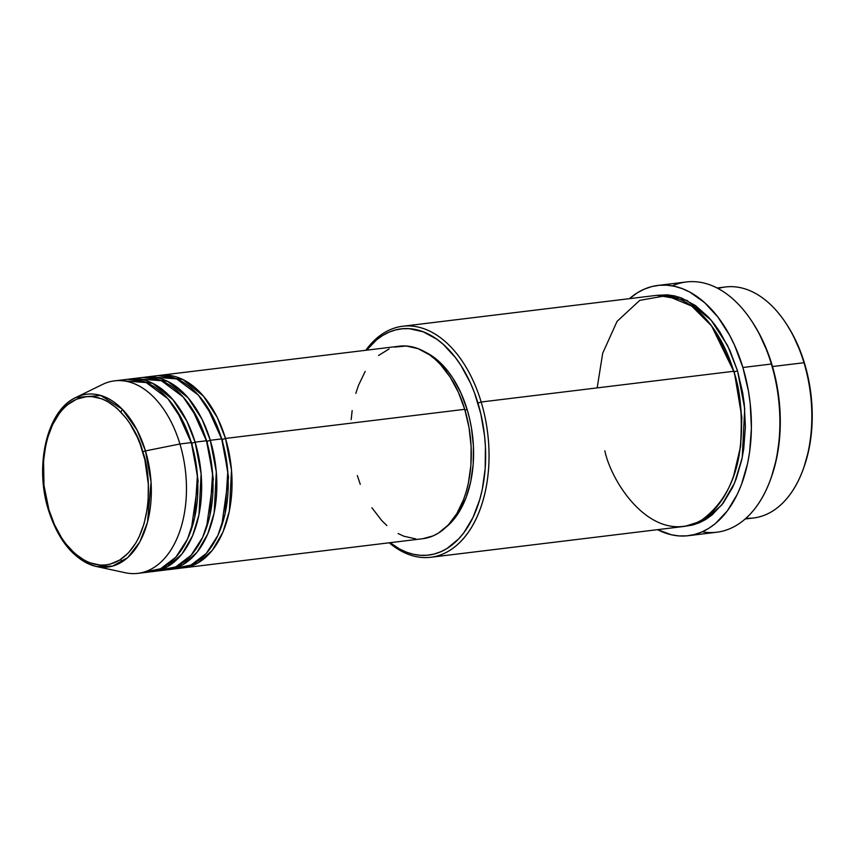 <?xml version="1.0" encoding="UTF-8"?>
<svg xmlns="http://www.w3.org/2000/svg" width="855" height="855" viewBox="0 0 855 855"><rect width="100%" height="100%" fill="white"/><g stroke="black" fill="none" stroke-linecap="round" stroke-linejoin="round"><path stroke-width="1.28" d="M142.753 451.878C151.634 473.873 154.146 537.517 119.743 560.025C84.698 580.363 54.025 534.097 48.917 509.762L44 485.522L43.541 460.888L45.753 445.284L47.591 437.952L52.625 424.614L59.337 413.425L63.227 408.786L67.438 404.832L76.64 399.157L86.569 396.624L91.699 396.57L102.023 398.879L107.11 401.23L116.932 408.198L125.942 417.956L130.035 423.77L137.185 436.98L140.188 444.247L144.869 459.776L148.332 484.39L148.129 500.752L147.274 508.693L144.089 523.677L139.044 537.026L135.881 542.914L128.442 552.854L119.743 560.025L110.135 564.15L105.101 565.016L99.971 565.07L89.647 562.75L84.56 560.41L74.738 553.442L65.728 543.684L61.635 537.87L54.485 524.66L48.917 509.762C40.035 487.756 37.524 424.123 71.927 401.615C106.971 381.277 137.644 427.543 142.753 451.878L145.457 450.906L142.753 451.878M49.024 510.392L48.5 510.232C58.685 541.675 74.674 560.431 96.455 566.512L112.625 566.096L127.769 557.578L139.793 542.027L147.498 522.266L151.057 481.953L145.457 450.906A87.05 53.48 83.1 0 1 96.455 566.512A87.05 53.48 83.1 0 1 49.024 510.392A87.05 53.48 83.1 0 1 75.881 397.479A87.05 53.48 83.1 0 1 145.457 450.906L179.924 443.991L145.457 450.906L137.035 430.033L122.329 409.278L100.74 395.48L75.881 397.479L102.429 384.483A96.968 59.561 -96.9 0 1 179.924 443.991A96.968 59.561 83.1 0 1 137.933 573.374L149.326 571.984A96.968 59.561 -96.9 0 0 191.317 442.601L182.66 420.778L167.901 398.751L146.216 382.57L120.256 380.625M394.668 347.077L406.296 346.019L418.116 348.669L429.659 354.921L435.184 359.335L440.485 364.54L450.179 377.151L458.366 392.274L464.735 409.321L225.496 438.444A96.968 59.561 83.1 0 1 183.504 567.827L422.755 538.714A96.968 59.561 -96.9 0 0 464.735 409.321A96.968 59.561 -96.9 0 0 399.317 346.2L160.077 375.324A96.968 59.561 83.1 0 0 158.175 375.602L183.013 379.609L203.372 396.068L217.245 417.432L225.496 438.444L222.247 439.502L207.134 406.734L221.883 439.534M173.95 568.532L191.007 565.037L206.269 553.452L217.886 535.444L225.047 513.962L227.793 471.554L221.691 438.904L210.298 440.293L221.691 438.904A96.968 59.561 -96.9 0 0 156.273 375.783L144.88 377.173A96.968 59.561 83.1 0 0 142.988 377.45L167.826 381.458L188.175 397.917L202.047 419.281L210.298 440.293A96.968 59.561 83.1 0 1 168.307 569.676L179.7 568.286A96.968 59.561 -96.9 0 0 221.691 438.904L213.034 417.08L198.285 395.053L176.6 378.872L150.63 376.927M144.88 377.173A96.968 59.561 83.1 0 1 210.298 440.293L207.06 441.351L191.948 408.583L206.686 441.383M158.763 570.381L175.82 566.886L191.071 555.301L202.688 537.293L209.86 515.811L212.596 473.403L206.504 440.752L195.111 442.142L206.504 440.752A96.968 59.561 -96.9 0 0 141.086 377.632L129.693 379.022A96.968 59.561 83.1 0 0 127.801 379.299L152.639 383.307L172.988 399.766L186.86 421.13L195.111 442.142A96.968 59.561 83.1 0 1 153.12 571.525L164.513 570.135A96.968 59.561 -96.9 0 0 206.504 440.752L197.847 418.929L183.088 396.902L161.413 380.721L135.443 378.776M129.693 379.022A96.968 59.561 83.1 0 1 195.111 442.142L191.873 443.2L176.75 410.432L191.499 443.232M803.582 468.251L804.149 466.648A113.929 69.982 -96.9 0 0 804.523 363.322L803.967 362.723A116.355 71.478 83.1 0 1 803.582 468.251A116.355 71.478 83.1 0 1 746.03 518.248M430.792 557.268L683.327 526.53A116.355 71.478 -96.9 0 0 733.718 371.273L481.173 402.01L477.934 403.068A113.929 69.982 83.1 0 1 467.685 527.15A113.929 69.982 83.1 0 1 390.072 542.69L399.659 549.038L406.52 552.191L413.446 554.286L420.404 555.301L427.297 555.226L434.062 554.061L440.656 551.817L446.994 548.515L458.686 538.874L463.923 532.633L472.943 517.585L479.73 499.641L482.199 489.787L485.17 468.807L485.437 446.791L484.55 435.665L480.788 413.692L474.482 392.808L470.453 383.029L460.824 365.267L455.32 357.443L443.211 344.319L436.713 339.146L423.15 331.793L409.267 328.683L402.374 328.758L395.598 329.923L389.014 332.168L382.677 335.47L376.638 339.798L366.645 350.176A113.929 69.982 83.1 0 1 477.934 403.068L481.173 402.01A116.355 71.478 83.1 0 1 430.792 557.268A116.355 71.478 83.1 0 1 389.228 542.786A116.355 71.478 -96.9 0 0 469.919 529.972A116.355 71.478 -96.9 0 0 481.173 402.01L733.718 371.273L711.563 325.926L691.759 306.09L666.579 295.606L639.786 300.34L617.054 321.373L602.689 353.254L597.175 387.892M770.954 478.362L771.509 476.759A123.633 75.945 -96.9 0 0 771.926 364.625L771.37 364.027A126.048 77.431 83.1 0 1 770.954 478.362A126.048 77.431 83.1 0 1 702.276 531.799M734.274 371.872L741.851 417.379L740.644 446.128L733.611 476L740.644 446.128L741.851 417.379L734.274 371.872L737.512 370.803L729.871 350.347L720.038 332.2L714.417 324.216L708.41 317.066L695.414 305.524L681.563 298.021L674.477 295.883L667.392 294.847L657.121 295.338L686.8 300.329L711.093 320.101L727.658 345.666L737.512 370.803L734.274 371.872L716.148 332.52L733.9 371.893M168.307 569.676A96.968 59.561 83.1 0 1 166.404 569.858L182.81 564.77L197.11 552.202L207.754 533.969L214.178 512.872L216.304 471.875L210.298 440.293L207.06 441.351L213.355 479.174L206.461 527.888L213.355 479.174L207.06 441.351M183.504 567.827A96.968 59.561 83.1 0 1 181.602 568.009L197.997 562.921L212.297 550.353L222.952 532.12L229.364 511.023L231.502 470.026L225.496 438.444L464.735 409.321L469.042 427.65L471.126 446.545L470.891 465.28L468.369 483.128L466.264 491.518L463.634 499.427L456.88 513.534L448.362 524.906L438.412 533.114L433.015 535.925L422.712 538.714M467.193 409.695L464.928 409.962L467.193 409.695L469.555 418.512L471.394 427.553L473.424 445.979L473.2 464.244L470.731 481.654L466.114 497.546L459.53 511.29L451.226 522.384L446.31 526.969A94.542 58.076 -96.9 0 0 467.193 409.695A94.542 58.076 -96.9 0 0 425.01 351.95L432.983 356.653L438.38 360.949L448.426 371.84L453 378.327L460.984 393.065L467.193 409.695M688.296 535.7L716.779 532.227A126.048 77.431 -96.9 0 0 771.37 364.027L742.888 367.49A126.048 77.431 83.1 0 1 688.296 535.7A126.048 77.431 83.1 0 1 657.559 529.673L671.538 534.813L679.223 535.935L686.854 535.85L694.346 534.557L701.634 532.077L708.656 528.422L715.325 523.634L727.391 510.841L737.363 494.201L741.445 484.625L747.601 463.442L749.611 452.038L751.417 428.141L750.209 403.56L748.488 391.312L742.888 367.49L771.37 364.027A126.048 77.431 -96.9 0 0 686.319 281.968L657.837 285.442A126.048 77.431 83.1 0 1 742.888 367.49L734.605 345.335L729.55 335.139L717.869 317.023L704.467 302.51L689.857 292.143L682.269 288.648L674.595 286.329L666.911 285.196L659.291 285.281L651.788 286.575L644.499 289.054L637.488 292.709L629.451 298.662A126.048 77.431 83.1 0 1 657.837 285.442M745.175 519.006L753.586 517.98A116.355 71.478 -96.9 0 0 803.967 362.723L772.493 366.549L803.967 362.723A116.355 71.478 -96.9 0 0 725.467 286.97L717.056 287.996M96.455 566.512L125.343 572.754A96.968 59.561 -96.9 0 0 179.924 443.991L191.317 442.601L179.924 443.991A96.968 59.561 83.1 0 0 114.506 380.87L125.899 379.481A96.968 59.561 -96.9 0 1 191.317 442.601L197.409 475.252L194.662 517.66L187.502 539.142L175.884 557.15L160.633 568.735L143.576 572.23M153.12 571.525A96.968 59.561 83.1 0 1 151.217 571.706L167.612 566.619L181.923 554.051L192.567 535.818L198.991 514.721L201.117 473.723L195.111 442.142L191.873 443.2L198.168 481.023L191.274 529.737L198.168 481.023L191.873 443.2M786.846 324.633L792.478 334.07L801.071 353.062L807.377 373.945L811.149 395.918L812.036 407.044L811.758 429.06L808.787 450.04L804.117 466.745M752.731 322.656L758.845 332.894L768.175 353.5L775.015 376.157L779.108 400.001L780.07 412.078L779.771 435.965L776.543 458.729L771.477 476.855M737.512 370.803L742.685 392.798L744.278 404.094L745.389 426.784L743.722 448.843L741.862 459.381L736.187 478.928L732.414 487.767L723.212 503.125L712.076 514.934L705.92 519.359L699.443 522.726L692.71 525.023L685.218 526.263L704.83 520L721.898 504.824L734.584 482.936L742.215 457.66L744.716 408.605L737.512 370.803M604.827 450.788C611.849 484.208 653.968 547.756 702.115 519.819C724.506 502.911 737.32 477.806 740.537 444.493C742.557 414.055 740.28 389.645 733.718 371.273A116.355 71.478 -96.9 0 0 655.219 295.52L402.673 326.257A116.355 71.478 83.1 0 1 481.173 402.01A116.355 71.478 -96.9 0 0 365.801 350.283A116.355 71.478 83.1 0 1 402.673 326.257M415.776 538.896L403.955 536.245L398.12 533.552M386.888 525.579L381.587 520.374L371.893 507.763M360.276 484.315L357.337 475.594M351.181 419.634L352.153 410.56M355.808 393.396L358.437 385.487L365.192 371.38M378.53 355.488L389.057 348.99M160.077 375.324A96.968 59.561 83.1 0 1 225.496 438.444L222.247 439.502L228.542 477.325L221.648 526.039L228.542 477.325L222.247 439.502M672.351 285.869A126.048 77.431 83.1 0 1 751.834 321.277A126.048 77.431 83.1 0 1 771.37 364.027L771.926 364.625A123.633 75.945 -96.9 0 0 752.763 322.698L751.834 321.277M718.072 288.53A116.355 71.478 83.1 0 1 785.937 323.254A116.355 71.478 83.1 0 1 803.967 362.723L804.523 363.322A113.929 69.982 -96.9 0 0 786.867 324.676L785.937 323.254M120.983 412.131L122.286 409.224M676.871 298.149L678.998 297.123M703.729 518.782L706.038 519.284M120.363 559.63L122.799 561.414M167.644 564.621L169.974 565.166M48.5 510.232C34.2 465.537 47.025 410.347 75.881 397.479"/></g></svg>
